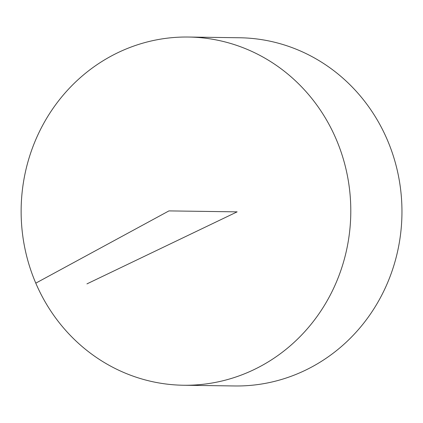 <?xml version="1.0" encoding="UTF-8"?>
<svg xmlns="http://www.w3.org/2000/svg" width="423" height="423" viewBox="0 0 423 423"><rect width="100%" height="100%" fill="white"/><g stroke="black" fill="none" stroke-linecap="round" stroke-linejoin="round"><path stroke-width="0.63" d="M253.906 369.665A174.117 164.833 90.8 0 1 183.497 385.242A174.117 164.833 90.8 0 1 21.15 208.803A174.117 164.833 90.8 0 1 188.431 37.034A174.117 164.833 90.8 0 1 347.346 175.434A174.117 164.833 90.8 0 1 253.906 369.665M188.431 37.034L239.587 37.758A174.117 164.833 90.8 0 1 398.508 176.158A174.117 164.833 90.8 0 1 305.068 370.389A174.117 164.833 90.8 0 1 234.659 385.966L183.497 385.242M86.948 283.881L237.123 211.86L168.951 210.897L35.786 283.156"/></g></svg>
